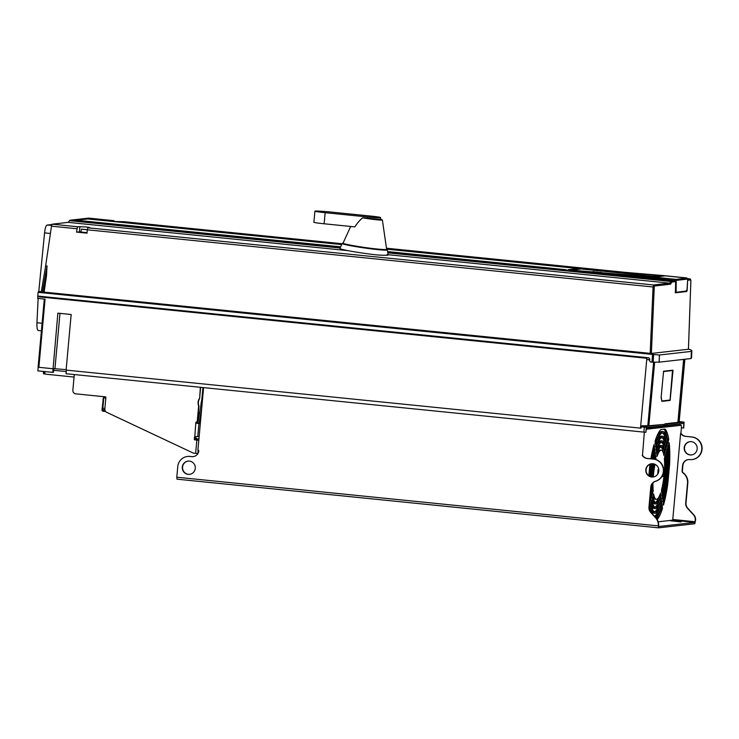 <?xml version="1.0" encoding="UTF-8"?>
<svg xmlns="http://www.w3.org/2000/svg" width="739" height="739" viewBox="0 0 739 739"><rect width="100%" height="100%" fill="white"/><g stroke="black" fill="none" stroke-linecap="round" stroke-linejoin="round"><path stroke-width="1.11" d="M646.385 429.211L681.219 425.276L646.413 428.934M646.514 427.936L680.139 424.131L680.046 425.156M679.898 425.147L681.201 425.276L681.45 427.216L680.915 433.183A6.669 6.503 83.5 0 0 685.857 436.37L691.722 437.017A11.334 11.067 83.5 0 1 691.972 459.566A11.334 11.067 83.5 0 1 689.672 459.584A6.669 6.503 -96.5 0 0 682.587 465.561L682.088 470.983A2.005 1.949 -96.5 0 0 682.901 472.803A11.334 11.067 83.5 0 1 687.529 483.13L685.709 503.037A6.669 6.503 -96.5 0 0 687.455 508.229L693.542 514.898A6.669 6.503 83.5 0 1 695.279 520.09L694.928 522.418L658.745 526.519L658.652 525.872A11.334 11.067 -96.5 0 0 655.659 517.485L650.976 512.358A6.669 6.503 83.5 0 1 649.239 507.166L651.077 486.992A6.669 6.503 83.5 0 1 655.715 481.237A11.334 11.067 -96.5 0 0 653.618 459.067L647.456 458.439A6.669 6.503 83.5 0 1 642.514 455.261L644.334 432.167M642.228 455.298A6.669 6.503 -96.5 0 0 647.17 458.476L653.322 459.095A11.334 11.067 83.5 0 1 655.428 481.265A6.669 6.503 -96.5 0 0 650.782 487.019L648.953 507.194A6.669 6.503 -96.5 0 0 650.689 512.395L655.364 517.512A11.334 11.067 83.5 0 1 658.357 525.9L176.797 477.228L177.027 479.168L658.597 527.84L694.808 523.748L695.575 520.062A6.669 6.503 -96.5 0 0 693.829 514.861L687.741 508.201A6.669 6.503 83.5 0 1 686.004 503L687.815 483.103A11.334 11.067 -96.5 0 0 683.196 472.775A2.005 1.949 83.5 0 1 682.383 470.955L682.873 465.533A6.669 6.503 83.5 0 1 688.462 459.575M692.11 459.547A11.334 11.067 -96.5 0 0 692.258 459.538A11.334 11.067 -96.5 0 0 692.009 436.989L685.857 436.37M691.593 454.91A6.669 6.503 83.5 0 1 684.499 447.612A6.669 6.503 83.5 0 1 690.087 441.663M685.561 436.398A6.669 6.503 -96.5 0 1 680.619 433.22L680.915 433.183M680.619 433.22L672.767 519.48L672.564 520.164L658.135 521.799M667.012 445.377L667.723 442.846A42.031 9.016 95.8 0 0 663.012 432.943A42.031 9.016 95.8 0 0 655.539 444.222L655.798 446.652A38.696 8.305 -84.2 0 1 662.68 436.269A38.696 8.305 -84.2 0 1 667.012 445.377M665.996 448.758L666.698 446.208A37.366 8.018 95.8 0 0 662.541 437.59A37.366 8.018 95.8 0 0 655.964 447.428L656.214 449.866A34.031 7.298 -84.2 0 1 662.209 440.915A34.031 7.298 -84.2 0 1 665.996 448.758M664.971 452.148L665.673 449.58A32.692 7.011 95.8 0 0 662.079 442.236A32.692 7.011 95.8 0 0 656.389 450.624L656.638 453.09A29.357 6.3 -84.2 0 1 661.738 445.552A29.357 6.3 -84.2 0 1 664.971 452.148M663.955 455.538L664.657 452.942A28.027 6.014 95.8 0 0 661.608 446.883A28.027 6.014 95.8 0 0 656.814 453.829L657.054 456.314A24.692 5.293 -84.2 0 1 661.266 450.199A24.692 5.293 -84.2 0 1 663.955 455.538M663.179 502.843L663.52 505.005A46.705 10.013 95.8 0 0 667.871 483.26L669.617 464.009A46.705 10.013 95.8 0 0 669.183 442.8L668.435 445.081A43.361 9.302 -84.2 0 1 663.179 502.843M662.754 499.647L663.095 501.79A42.031 9.016 95.8 0 0 668.158 446.171L667.419 448.444A38.696 8.305 -84.2 0 1 662.754 499.647M662.329 496.451L662.68 498.576A37.366 8.018 95.8 0 0 667.141 449.552L666.393 451.806A34.031 7.298 -84.2 0 1 662.329 496.451M661.904 493.246L662.264 495.352A32.692 7.011 95.8 0 0 666.125 452.942L665.377 455.169A29.357 6.3 -84.2 0 1 661.904 493.246M661.479 490.049L661.848 492.119A28.027 6.014 95.8 0 0 665.1 456.332L664.352 458.531A24.692 5.293 -84.2 0 1 661.479 490.049M650.366 511.582A43.361 9.302 -84.2 0 1 649.553 507.527L649.239 507.213M657.165 519.554A46.705 10.013 95.8 0 0 662.467 508.506L662.199 506.095A43.361 9.302 -84.2 0 1 655.779 517.614M654.846 516.589A42.031 9.016 95.8 0 0 662.042 505.3L661.784 502.88A38.696 8.305 -84.2 0 1 654.902 513.263A38.696 8.305 -84.2 0 1 650.569 504.146L649.858 506.686A42.031 9.016 95.8 0 0 651.336 512.755M651.586 500.774L650.883 503.324A37.366 8.018 95.8 0 0 655.031 511.942A37.366 8.018 95.8 0 0 661.617 502.104L661.368 499.666A34.031 7.298 -84.2 0 1 655.373 508.617A34.031 7.298 -84.2 0 1 651.586 500.774L651.142 500.728M652.611 497.384L651.9 499.952A32.692 7.011 95.8 0 0 655.502 507.296A32.692 7.011 95.8 0 0 661.193 498.908L660.943 496.442A29.357 6.3 -84.2 0 1 655.844 503.97A29.357 6.3 -84.2 0 1 652.611 497.384L652.168 497.338M653.627 493.994L652.925 496.59A28.027 6.014 95.8 0 0 655.973 502.649A28.027 6.014 95.8 0 0 660.768 495.703L660.527 493.209A24.692 5.293 -84.2 0 1 656.306 499.333A24.692 5.293 -84.2 0 1 653.627 493.994L653.193 493.948M651.632 458.864A43.361 9.302 -84.2 0 1 654.403 446.689L654.061 444.527A46.705 10.013 95.8 0 0 650.874 458.79M650.006 464.212A46.705 10.013 95.8 0 0 649.71 466.272L648.842 475.777M649.322 476.092A43.361 9.302 -84.2 0 1 650.791 463.926M652.703 458.974A38.696 8.305 -84.2 0 1 654.819 449.885L654.477 447.742A42.031 9.016 95.8 0 0 651.937 458.891M651.096 463.852A42.031 9.016 95.8 0 0 649.59 476.249M649.544 503.822L650.163 501.088A38.696 8.305 -84.2 0 1 649.978 499.074M650.283 476.572A38.696 8.305 -84.2 0 1 651.863 463.722M653.803 459.085A34.031 7.298 -84.2 0 1 655.244 453.081L654.902 450.956A37.366 8.018 95.8 0 0 653.017 459.002M652.168 463.713A37.366 8.018 95.8 0 0 650.56 476.673M650.181 496.83A37.366 8.018 95.8 0 0 650.44 499.98L651.188 497.726A34.031 7.298 -84.2 0 1 650.773 490.299M651.262 476.867A34.031 7.298 -84.2 0 1 652.916 463.741A6.669 6.503 -96.5 0 0 645.794 470.42A6.669 6.503 -96.5 0 0 653.054 477.006A6.669 6.503 -96.5 0 0 652.906 463.741M654.92 459.279A29.357 6.3 -84.2 0 1 655.669 456.286L655.317 454.18A32.692 7.011 95.8 0 0 654.117 459.131M653.211 463.778A32.692 7.011 95.8 0 0 651.549 476.923M651.077 486.936A32.692 7.011 95.8 0 0 651.456 496.59L652.204 494.363A29.357 6.3 -84.2 0 1 651.89 484.331M652.26 477.006A29.357 6.3 -84.2 0 1 653.96 463.944M656.066 459.603A24.692 5.293 -84.2 0 1 656.103 459.482L655.733 457.413A28.027 6.014 95.8 0 0 655.244 459.353M654.246 464.027A28.027 6.014 95.8 0 0 652.555 477.015M652.204 483.823A28.027 6.014 95.8 0 0 652.482 493.199L653.23 491.001A24.692 5.293 -84.2 0 1 652.98 482.872M653.276 476.978A24.692 5.293 -84.2 0 1 654.985 464.314M658.754 469.524L658.107 469.598L657.701 474.133M668.028 442.005L668.74 439.483A46.705 10.013 95.8 0 0 665.035 429.073L660.814 429.553A46.705 10.013 95.8 0 0 655.114 441.026L655.382 443.437A43.361 9.302 -84.2 0 1 663.151 431.622A43.361 9.302 -84.2 0 1 668.028 442.005M684.212 447.649A6.669 6.503 -96.5 0 0 691.445 454.928A6.669 6.503 -96.5 0 0 697.173 448.961A6.669 6.503 -96.5 0 0 689.94 441.673A6.669 6.503 -96.5 0 0 684.212 447.649M203.594 387.624L197.895 450.236L198.837 450.661A6.669 6.503 -96.5 0 1 191.752 456.647L190.099 456.416A11.334 11.067 -96.5 0 0 187.651 456.443M198.181 450.263L197.876 453.57M681.395 427.844L683.741 428.029L684.065 422.117L679.104 421.572L678.356 422.246A20.008 0.905 5.2 0 1 677.894 422.357L664.832 423.835L664.712 425.165L666.911 425.331L667.031 424.038L684.065 422.117L679.104 421.572M665.857 425.248L663.52 425.516M680.139 424.131L678.753 423.992M176.797 477.228L177.757 466.614A11.334 11.067 83.5 0 1 189.803 456.443L191.752 456.647M182.302 467.066A6.669 6.503 -96.5 0 0 189.526 474.355A6.669 6.503 -96.5 0 0 195.262 468.378A6.669 6.503 -96.5 0 0 188.029 461.099A6.669 6.503 -96.5 0 0 182.302 467.066M653.193 476.988A6.669 6.503 83.5 0 1 646.08 470.457A6.669 6.503 83.5 0 1 651.696 463.732M681.164 521.642L670.495 520.773L681.136 521.946M177.027 479.168L658.578 527.84L658.357 525.9M193.248 456.619A6.669 6.503 83.5 0 1 192.038 456.61M189.674 474.336A6.669 6.503 83.5 0 1 182.588 467.039A6.669 6.503 83.5 0 1 188.177 461.081M66.381 370.11L66.057 373.722L645.831 432.315L646.542 427.641L663.502 425.719L663.622 424.426L646.588 426.357L641.609 425.821L641.009 428.149L640.491 428.13L66.104 370.082L71.156 314.5L57.873 313.151L52.765 372.373L53.494 372.29L53.827 368.641L66.14 369.648M198.828 440.001L195.198 439.853A0.665 0.647 83.5 0 1 194.616 439.123L195.835 422.569L196.777 423.327L195.835 422.569A0.665 0.647 -96.5 0 1 196.537 421.969L197.479 422.006L198.939 405.933A8 7.806 83.5 0 1 199.613 398.57L200.638 387.319M196.121 422.532A0.665 0.647 83.5 0 1 196.556 421.969M200.352 387.291L199.613 398.57M198.939 405.933L198.652 405.96A8 7.806 -96.5 0 1 199.318 398.607M197.193 422.034L198.652 405.96M105.622 411.484L103.174 411.235A1.33 1.302 83.5 0 1 102 409.785L103.377 397.804L105.88 397.564A0.665 0.647 -96.5 0 0 105.289 396.834L75.803 393.85A3.335 3.252 83.5 0 1 72.865 390.21L74.288 374.553M197.886 453.506L193.923 453.183A3.335 3.252 83.5 0 1 192.879 452.887L106.73 412.344A3.335 3.252 83.5 0 1 104.836 408.99L104.892 408.445L102.813 408.14L103.811 397.896M194.505 437.165L195.567 436.592L194.505 437.165L194.32 439.16A0.665 0.647 -96.5 0 0 194.911 439.89L198.8 440.232M195.567 436.592L199.142 436.537M196.565 423.244L199.022 423.419L196.777 423.327M195.355 436.518L194.791 437.137M104.836 409.618L102.647 409.849L103.654 398.894M105.104 398.025L105.603 397.97M102.647 409.849A0.665 0.647 -96.5 0 0 103.238 410.579L105.16 410.773M194.8 437.091L197.452 439.031A1.33 1.302 83.5 0 1 198.006 440.093M197.35 440.065A0.665 0.647 -96.5 0 0 197.082 439.576L194.727 437.857M199.622 412.593L198.348 412.464M104.892 408.445L105.88 397.564L103.377 397.804M201.701 408.362L199.013 423.539A1.33 1.302 -96.5 0 1 199.022 423.419L200.343 423.271M197.729 423.29A2.67 2.605 83.5 0 1 197.747 423.17L200.897 405.434L201.95 405.637M202.939 387.55L201.83 399.365L202.514 399.439M201.83 399.365A6.171 1.321 95.8 0 0 201.544 401.028L202.366 401.111M201.544 401.028A1.349 1.09 119.6 0 1 201.516 401.138A6.171 1.293 100.9 0 0 200.897 405.434M202.347 401.295L201.516 401.138M38.188 367.246L37.865 370.867L52.765 372.373M44.58 299.101L37.671 298.39L37.791 296.727L646.856 358.286L640.491 428.13M38.308 330.481L41.412 330.804L38.308 330.481C37.255 330.204 36.802 327.626 36.95 322.749L38.142 298.445L44.303 299.073L38.095 367.228L44.322 299.064L45.079 299.138L38.881 367.329L38.123 367.218L52.811 368.733M38.142 298.445L37.671 298.39M37.957 296.071L37.791 296.727M679.196 421.581L684.877 359.246M683.473 428.057L683.88 423.41L666.911 425.331M667.031 424.038L664.832 423.835M663.622 424.426L644.639 426.126L644.334 427.142L646.274 427.373L646.588 426.357M664.712 425.165L663.539 425.294M661.119 397.776L661.895 401.342L670.134 400.418L672.97 370.839L672.887 370.165L663.585 371.218L661.109 397.554M683.63 359.385L677.894 422.357L682.125 421.877M646.856 358.286L646.958 359.57L649.701 359.754M649.11 359.717L648.509 359.533M649.692 359.893L649.101 359.958M641.609 425.821L647.817 425.701A20.008 0.905 5.2 0 0 648.87 425.646L654.643 362.221M645.831 432.315L646.274 427.373M643.881 432.121L644.334 427.142L641.129 426.819M54.963 368.512L59.979 313.364M44.737 371.56L44.793 373.943L43.509 373.814L43.444 371.431M44.959 371.588L44.848 372.77A1.33 1.302 83.5 0 0 46.021 374.22L73.244 376.973A1.33 1.302 83.5 0 0 74.085 376.77M45.282 373.888L43.499 373.814M51.906 224.536L46.982 225.09C45.92 225.589 45.107 228.185 44.562 232.896L38.788 291.425L38.077 292.33L37.754 296.053L648.833 357.815L649.747 358.923L649.636 360.974L650.514 362.018L652.029 362.165L659.17 362.156L691.094 358.544L691.833 350.896A0.998 0.979 -4.9 0 0 691.806 350.646M38.077 292.33L42.659 292.792L42.52 291.757L43.675 291.988L46.474 276.007L46.982 266.308L42.52 291.757M687.686 280.266L690.697 279.924L690.873 280.885L688.425 349.251L651.373 353.445L654.255 287.018L653.064 286.981L653.627 284.968L87.876 227.788L89.696 227.492L85.807 226.91L77.521 226.744L76.523 232.092L87.017 233.154L87.331 229.801L653.064 286.981L650.181 353.371L44.645 292.173L44.192 291.554L43.675 291.988L45.079 293.032L652.491 354.424L659.456 354.997L691.371 351.385L691.824 350.766A0.998 0.998 0 0 1 691.833 350.896L691.575 357.898M45.079 293.032L42.659 292.792M41.273 292.099L40.691 292.589L41.273 292.099L45.606 266.169L51.481 226.171L76.847 228.739M44.192 291.554L46.474 276.007M47.148 266.336L45.606 266.169M114.028 221.33L113.824 220.665L88.578 218.116L69.789 220.24L68.191 222.365L52.192 224.176L51.481 226.171M38.788 291.425L41.338 291.729M650.181 353.371L653.294 354.397M651.373 353.445L650.902 353.362M686.559 277.993L664.537 275.795L653.47 277.051L674.772 279.259L675.437 280.321L674.448 280.626L675.326 281.661L675.668 280.293L674.772 279.259L675.668 280.293L675.437 292.801L686.439 291.563L686.734 290.409M686.319 277.975L663.557 275.601A20.008 19.519 -96.5 0 0 663.243 275.573L651.271 276.931L572.383 270.289L674.448 280.626L671.021 281.005L669.636 283.157L653.627 284.968A0.998 0.979 83.5 0 1 654.514 286.011L670.522 284.201L671.908 282.049L675.326 281.661M686.54 277.919L663.557 275.601M686.577 290.399L686.328 291.425L685.173 291.286M663.252 275.767L663.936 275.739M651.502 276.903L571.025 270.104L651.558 277.042M582.258 268.913L579.884 268.58L568.836 269.837L571.025 270.104A20.008 19.519 -96.5 0 0 570.757 270.077L570.785 270.215M571.025 270.104L568.928 269.984M652.906 276.986L651.586 276.959A20.008 19.519 -96.5 0 0 651.271 276.931L651.235 277.06A19.851 19.39 -82.7 0 1 651.539 277.088L674.559 279.277L651.539 277.088M675.428 280.58L585.731 271.518L651.235 277.06M675.28 280.321L674.522 279.407M572.383 270.289L585.768 271.389M584.475 268.922L663.031 275.601L582.563 268.793A20.008 19.519 83.5 0 0 582.304 268.774L584.475 268.922L582.535 268.876M88.597 218.116L113.824 220.665L111.995 220.961L115.894 221.534L124.189 221.709L342.083 243.731L124.161 221.709M341.751 244.461L88.135 218.827L75.572 220.102M578.785 268.599L567.94 269.735M578.84 268.506L577.787 268.322L578.748 268.608M343.099 243.057L342.323 243.371A22.817 1.293 8.1 0 0 342.203 243.464L339.931 248.433A24.359 1.376 8.1 0 0 358.738 252.498A24.359 1.376 -171.9 0 0 377.795 255.001C386.737 255.491 389.804 255.352 387.024 254.595M342.203 243.464A22.817 1.293 8.1 0 0 359.819 247.269A22.817 1.293 -171.9 0 0 387.375 249.921L388.123 255.02M386.636 249.283L387.282 249.8A22.817 1.293 -171.9 0 1 387.375 249.921M87.876 227.788L87.331 229.801M76.523 232.092L80.939 231.87M87.341 229.737L81.429 229.145L80.911 232.037L87.063 232.683M81.429 229.145L87.35 229.635M380.465 219.15L382.349 219.917A13.607 0.767 -171.9 0 1 382.359 219.936L386.645 249.329A22.004 1.247 -171.9 0 1 360.059 246.78A22.004 1.247 8.1 0 1 343.072 243.103L350.692 226.457M382.359 219.936A13.607 0.767 -171.9 0 1 365.925 218.365A13.607 0.767 -171.9 0 1 362.766 217.848L380.446 219.307L380.603 217.552A13.598 0.619 -174.8 0 1 367.468 216.97L367.338 218.411M367.468 216.97L325.151 212.693A13.173 0.6 -174.8 0 1 314.897 211.178L313.89 222.254A13.173 0.6 5.2 0 0 324.135 223.778L354.849 226.882C357.879 222.3 360.521 219.289 362.775 217.848M380.603 217.552A13.598 0.619 -174.8 0 0 373.204 216.324L330.739 212.028A13.173 0.6 -174.8 0 0 314.897 211.178M691.833 350.896L690.965 349.843L688.452 349.178M690.697 279.924A0.998 0.979 -96.5 0 0 689.81 278.88L687.667 278.658L689.81 278.88L687.732 279.12M599.431 272.294L601.37 272.451L599.431 272.294M599.32 272.405L600.733 272.525L599.32 272.423M596.382 271.952L598.1 272.118L596.373 271.97M593.14 271.619L594.886 271.795L593.14 271.638M593.075 271.721L594.489 271.841L593.075 271.74M594.202 271.878L592.262 271.712L594.202 271.878M592.262 271.73L592.9 271.813M592.05 271.74L593.805 271.924L592.05 271.795M596.863 272.118L595.782 272.017L596.863 272.118M595.967 272.091L597.38 272.211L595.967 272.109M595.348 272.063L597.066 272.238L595.348 272.128M580.799 268.811L583.551 269.255M597.269 272.054L597.74 272.137M595.994 272.201L595.514 272.109M653.636 276.22L654.311 276.146M654.385 276.137L653.645 276.072M570.517 269.975L572.697 270.225L570.536 269.994M657.562 275.915L649.258 276.709M658.892 275.915L657.553 275.776L659.031 276.386L658.892 275.915L650.726 276.839M581.187 268.793L569.326 269.929M86.398 218.716L88.135 218.827M88.098 218.956L341.695 244.591L88.043 218.975L76.265 220.102M578.369 268.553L386.617 249.154M675.243 291.526L675.936 292.33L675.27 292.395M653.793 277.291L665.063 275.85L686.854 278.03L665.109 275.85L653.821 277.291L675.548 279.305L676.444 280.349L687.732 279.074L687.104 290.898L675.936 292.33L687.104 290.898M675.317 279.49L686.845 278.03L687.732 279.074L686.928 291.083L675.982 292.321M669.959 400.048L661.839 401.259M663.428 371.56L672.73 370.516L663.437 371.523M672.536 370.488L670.033 400.039L661.793 400.963M661.534 399.272L661.313 397.573M663.151 431.622L661.848 431.493A43.361 9.302 95.8 0 0 656.638 436.814M661.738 445.552L660.444 445.423A29.357 6.3 95.8 0 0 657.1 448.665M661.414 442.31A32.692 7.011 -84.2 0 1 664.37 449.395M662.209 440.915L660.915 440.777A34.031 7.298 95.8 0 0 656.943 444.712M661.885 437.654A37.366 8.018 -84.2 0 1 665.312 445.552M662.68 436.269L661.387 436.139A38.696 8.305 95.8 0 0 656.786 440.758M662.356 432.989A42.031 9.016 -84.2 0 1 666.255 441.719M652.888 496.285A24.692 5.293 95.8 0 0 655.013 499.194L656.306 499.333M659.031 496.784A28.027 6.014 -84.2 0 1 655.345 502.418M651.909 500.007A29.357 6.3 95.8 0 0 654.542 503.841L655.844 503.97M659.188 500.737A32.692 7.011 -84.2 0 1 654.874 507.093M650.967 503.85A34.031 7.298 95.8 0 0 654.07 508.487L655.373 508.617M659.336 504.691A37.366 8.018 -84.2 0 1 654.403 511.748M650.034 507.684A38.696 8.305 95.8 0 0 653.609 513.134L654.902 513.263M659.493 508.644A42.031 9.016 -84.2 0 1 654.495 516.21M660.943 446.984A28.027 6.014 -84.2 0 1 663.354 452.804L663.391 453.118M661.266 450.199L659.973 450.069A24.692 5.293 95.8 0 0 657.248 452.619M667.548 439.382L668.74 439.483M662.966 504.94L663.52 505.005M666.569 483.13L667.871 483.26M668.324 463.88L669.617 464.009M662.717 474.983L663.871 475.103L662.597 475.242M661.848 476.609L663.751 476.424L663.871 475.103M672.767 519.48L695.131 521.743M694.928 522.418L672.564 520.164M195.65 453.349L196.851 440.084M198.948 423.429L197.738 436.703M103.617 399.226L102.97 399.162M197.452 439.031L198.93 438.864M199.428 413.683L198.228 413.812M198.255 413.498L199.493 413.36M103.238 410.579L105.003 410.376M200.334 423.382L199.013 423.539M203.53 388.252L202.846 388.178M42.095 323.266L36.95 322.749M684.083 359.339L678.356 422.246M647.817 425.701L653.59 362.239M43.342 372.521L44.636 372.65M66.251 371.578L53.679 370.313M652.491 354.424L652.029 362.165M47.037 266.003L45.652 265.864M40.691 292.589L41.319 291.868M44.562 232.896L50.409 233.469M653.156 362.249L653.627 354.461M43.998 292.718L44.645 292.173M654.255 287.018L654.514 286.011M686.439 291.563L675.335 292.662M675.437 292.801L675.668 280.293M583.634 269.024L663.04 275.841M652.879 276.986L663.908 275.739M671.908 282.049A0.998 0.979 83.5 0 0 671.021 281.005L387.735 252.378M625.563 272.386L386.479 248.221L625.434 272.377M340.319 247.583L69.789 220.24M566.259 269.744L387.615 251.574M340.67 246.826L76.616 220.259M386.589 248.997L577.787 268.322M671.769 282.261L670.735 281.439L387.799 252.84M670.522 284.201A0.998 0.979 -96.5 0 0 669.636 283.157L388.067 254.696M347.967 250.65L68.191 222.365M77.521 226.744L52.192 224.176M340.125 248.018L69.466 220.665M79.415 231.852L79.895 226.54M325.151 212.693L324.135 223.778M691.113 358.535L691.39 351.376L691.094 358.544M659.17 362.156L659.456 354.997M659.105 362.156L659.4 354.997M690.873 280.885L688.452 349.224M580.771 269.024L571.386 270.086L580.771 269.024M653.184 276.266L583.625 269.236L653.184 276.266M579.884 268.58L579.958 269.116M51.647 225.312L46.982 225.09M86.509 218.938L75.923 220.056M577.741 268.451L386.608 249.126M675.658 280.598L676.203 280.626L676.13 292.136M675.492 279.508A0.804 0.785 81.3 0 1 676.213 280.34L676.019 291.526M666.504 442.726L667.723 442.846M653.498 446.596L654.403 446.689M654.874 443.382L655.382 443.437M667.197 437.876A46.705 10.013 95.8 0 0 663.982 429.193M669.183 442.8L668.675 442.744M659.65 512.58A46.696 10.013 -84.2 0 1 656.537 518.575M661.405 508.395L662.467 508.506M664.389 449.441L665.673 449.58M656.149 453.044L656.638 453.09M665.451 446.088L666.698 446.208M655.724 449.82L656.214 449.866M655.798 446.652L655.299 446.596M661.276 492.063L661.848 492.119M664.573 456.286L665.1 456.332M661.701 495.296L662.264 495.352M665.608 452.887L666.125 452.942M662.126 498.52L662.68 498.576M666.624 449.506L667.141 449.552M662.541 501.735L663.095 501.79M667.65 446.125L668.158 446.171M659.613 495.592L660.768 495.703M660.075 498.788L661.193 498.908M660.527 501.993L661.617 502.104M660.971 505.199L662.042 505.3M656.103 459.482L655.465 459.418M652.306 490.908L653.23 491.001M655.669 456.286L654.791 456.194M651.271 494.271L652.204 494.363M655.244 453.081L654.357 452.998M650.237 497.633L651.188 497.726M654.819 449.885L653.932 449.792M663.354 452.804L664.657 452.942M656.565 456.268L657.054 456.314M690.9 280.866L689.829 278.88M588.226 269.227L663.243 275.573M578.868 268.497L567.958 269.735M686.854 278.03L687.732 279.065M654.32 277.19L653.562 277.199"/></g></svg>
